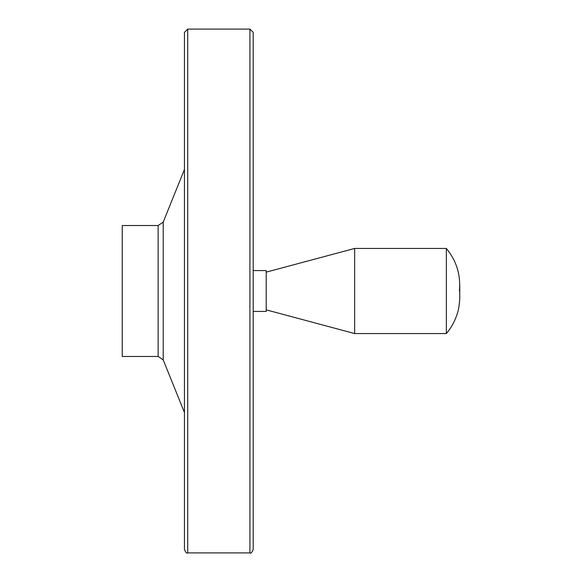 <?xml version="1.0" encoding="UTF-8"?>
<svg xmlns="http://www.w3.org/2000/svg" width="582" height="582" viewBox="0 0 582 582"><rect width="100%" height="100%" fill="white"/><g stroke="black" fill="none" stroke-linecap="round" stroke-linejoin="round"><path stroke-width="0.87" d="M459.416 291C460.871 275.031 456.521 260.845 446.35 248.441L446.35 333.559C451.334 327.681 454.971 321.038 457.27 313.625C459.664 307.34 459.918 294.987 459.751 297.111L459.751 284.889M446.35 248.441L354.656 248.441L354.656 333.559L446.35 333.559M122.249 225.525L122.249 356.475L158.144 356.475L158.144 225.525L122.249 225.525M184.45 169.435L163.207 222.113L158.144 225.525M184.45 32.374L184.45 549.626C185.84 552.638 186.931 553.729 187.724 552.9L187.724 29.1L184.45 32.374L184.45 85.932M249.925 29.1L249.925 552.9C250.726 553.729 251.817 552.638 253.199 549.626L253.199 32.374L249.925 29.1L187.724 29.1M253.199 270.572L266.2 270.572L266.2 311.428L253.199 311.428M266.2 272.143L354.656 248.441M163.207 222.113L163.207 359.887L158.144 356.475M163.207 359.887L184.45 412.565M249.925 552.9L187.724 552.9M266.2 309.857L354.656 333.559"/></g></svg>
